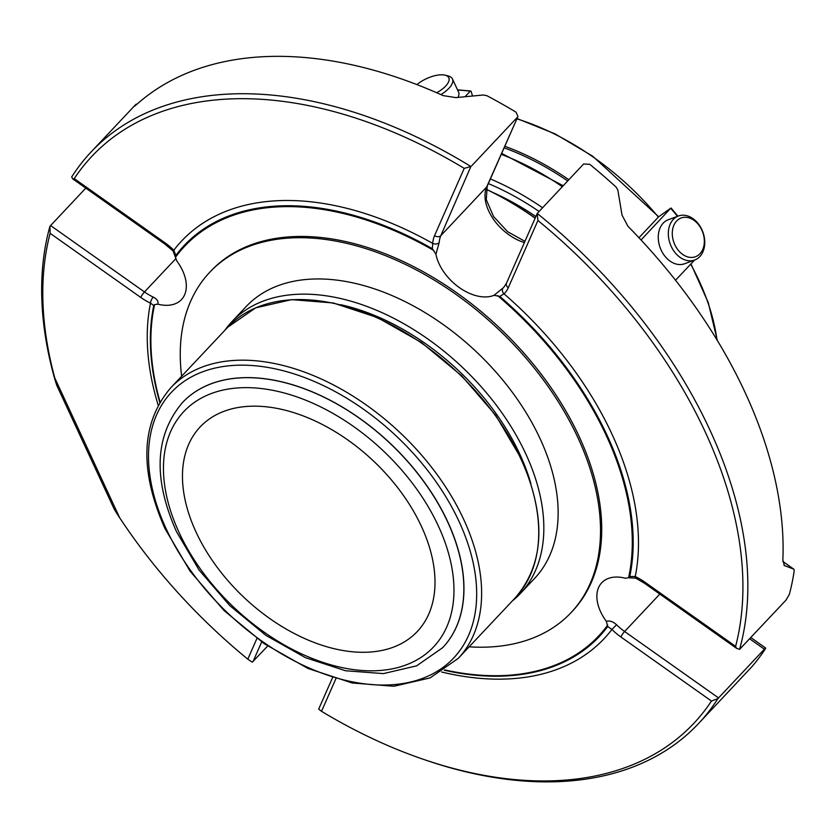 <?xml version="1.0" encoding="UTF-8"?>
<svg xmlns="http://www.w3.org/2000/svg" width="836" height="836" viewBox="0 0 836 836"><rect width="100%" height="100%" fill="white"/><g stroke="black" fill="none" stroke-linecap="round" stroke-linejoin="round"><path stroke-width="1.25" d="M251.626 406.202A149.153 94.04 -136.7 0 0 200.117 426.977A149.153 94.04 -136.7 0 0 244.269 597.688A149.153 94.04 -136.7 0 0 417.342 631.452A149.153 94.04 -136.7 0 0 400.956 492.017A149.153 94.04 -136.7 0 0 251.626 406.202M182.415 402.607A178.747 112.693 43.3 0 1 182.457 402.565A178.747 112.693 43.3 0 1 317.649 394.174A178.747 112.693 43.3 0 1 447.615 521.528A178.747 112.693 43.3 0 1 442.777 647.607A178.747 112.693 43.3 0 1 442.735 647.649M530.881 483.647A190.19 119.914 -136.7 0 0 340.816 304.712M512.269 600.99A198.184 124.951 -136.7 0 0 520.389 593.497A198.184 124.951 -136.7 0 0 428.283 339.301A198.184 124.951 -136.7 0 0 231.781 321.818A198.184 124.951 -136.7 0 0 224.779 330.398M520.389 593.497L534.695 578.303A198.184 124.951 -136.7 0 0 442.578 324.107A198.184 124.951 -136.7 0 0 246.087 306.624L231.781 321.818M181.642 376.21A248.187 156.478 43.3 0 1 209.669 272.348A248.187 156.478 43.3 0 1 397.372 260.696A248.187 156.478 43.3 0 1 577.833 437.531A248.187 156.478 43.3 0 1 571.103 612.579A248.187 156.478 43.3 0 1 469.121 646.834M571.103 612.579L572.315 611.304A248.187 156.478 -136.7 0 0 579.034 436.256A248.187 156.478 -136.7 0 0 296.581 236.504A248.187 156.478 -136.7 0 0 210.881 271.073L209.669 272.348M256.913 638.505L247.79 659.176L252.294 662.185L267.666 646.05M247.79 659.176A413.465 260.675 43.3 0 1 119.673 517.777L54.789 377.987L56.545 384.403L54.967 379.753A417.049 262.932 43.3 0 1 49.951 226.263L50.129 233.338L140.741 297.417A45.802 28.873 -136.7 0 0 150.49 303.134A290.092 182.896 -136.7 0 0 158.213 405.261M116.413 512.144C111.658 505.048 117.05 513.952 119.673 517.777M114.187 509.061L56.754 385.344L54.967 379.753M54.789 377.987A413.465 260.675 43.3 0 1 50.129 233.338M71.666 177.002A417.049 262.932 43.3 0 1 91.103 151.964A417.049 262.932 43.3 0 1 470.867 166.5L464.22 168.36L434.563 235.606A45.802 28.873 -136.7 0 0 432.714 243.401A290.092 182.896 -136.7 0 0 173.825 250.215L173.021 250.904L164.65 243.893A4.702 0.794 125.3 0 1 164.87 242.712L74.247 178.622L72.899 178.998L71.666 177.002M74.247 178.622A413.465 260.675 43.3 0 1 464.22 168.36M136.226 104.124L136.686 104.448L136.226 104.124L134.554 106.141M134.638 106.12L137.606 103.643A417.049 262.932 43.3 0 1 443.122 95.607L455.871 97.613L483.323 95.001L486.907 95.712A417.049 262.932 43.3 0 1 516.031 112.17L517.954 116.444L487.231 186.125A4.702 3.563 -156.2 0 1 486.709 186.909L517.954 116.444M784.419 565.732L782.862 559.974A417.049 262.932 43.3 0 0 627.993 226.337L622.026 215.124L617.856 190.138L616.09 187.076A417.049 262.932 43.3 0 0 589.746 164.305L583.601 164.002L537.245 213.441A417.049 262.932 43.3 0 1 739.588 649.363L736.537 648.328L735.607 646.343L644.995 582.253A45.802 28.873 -136.7 0 0 635.245 576.537A4.702 1.672 115.3 0 0 635.736 578.125L644.775 583.434L736.537 648.328M784.001 565.355L793.803 569.191L782.851 561.437L793.928 569.253L794.2 570.769A417.049 262.932 43.3 0 1 789.372 594.354L786.028 600.091L739.588 649.363M537.935 220.495L537.182 213.567L506.48 283.195A4.702 3.563 23.8 0 0 508.288 287.741L537.935 220.495A413.465 260.675 43.3 0 1 735.607 646.343M486.197 189.312A227.496 143.426 43.3 0 1 535.144 218.206M486.207 189.239A226.305 142.674 43.3 0 1 535.207 218.06M470.867 166.5L440.844 235.627A41.11 25.916 -136.7 0 0 439.182 242.628A4.702 3.24 -176 0 1 432.714 243.401L432.327 248.7L435.922 254.228A41.11 25.916 -136.7 0 0 459.33 287.574A41.11 25.916 -136.7 0 0 494.024 295.317L503.167 287.877A4.702 3.647 46.7 0 0 504.014 293.833A290.092 182.896 -136.7 0 1 635.245 576.537L629.78 576.474L628.567 577.77L625.338 578.209A41.11 25.916 -136.7 0 0 601.721 582.786A41.11 25.916 -136.7 0 0 606.33 621.326C609.684 620.417 613.091 621.566 616.56 624.764A41.11 25.916 -136.7 0 0 624.607 631.504A4.702 0.794 125.3 0 0 620.866 636.969L711.478 701.049L717.873 698.624A417.049 262.932 43.3 0 1 698.436 723.662L751.93 666.647A417.049 262.932 43.3 0 0 765.243 649.06L765.713 648.067L764.376 649.196L749.631 638.767M711.478 701.049A413.465 260.675 43.3 0 1 423.361 759.318A413.465 260.675 43.3 0 1 321.515 711.311L335.832 678.842M332.477 677.808L318.673 709.137L321.515 711.311M698.436 723.662A417.049 262.932 43.3 0 1 425.534 760.07L423.361 759.318M85.794 188.121L49.951 226.263M471.577 165.936L517.442 117.207M717.873 698.624L764.376 649.196M157.858 304.158L154.618 304.597L153.782 305.506L150.49 303.134A4.702 1.672 115.3 0 1 153.228 297.094C157.032 299.037 158.579 301.388 157.858 304.158A41.11 25.916 -136.7 0 0 181.464 299.591A41.11 25.916 -136.7 0 0 176.866 261.051L173.021 250.904M164.87 242.712A45.802 28.873 -136.7 0 1 173.825 250.215L175.853 255.45L175.466 257.331A284.292 179.238 -136.7 0 1 433.884 250.528M508.288 287.741A45.802 28.873 -136.7 0 1 504.014 293.833L499.771 296.404L494.024 295.317M616.56 624.764L611.91 629.456L607.709 626.53L606.33 621.326M439.182 242.628L435.922 254.228M497.577 295.578A284.292 179.238 -136.7 0 1 628.567 577.77L635.736 578.125M416.913 84.603A20.649 8.6 155.1 0 1 445.076 75.167A20.649 8.6 155.1 0 1 445.672 86.056A20.649 8.6 155.1 0 1 436.705 92.744M677.327 249.034A20.649 15.288 -110.3 0 1 683.702 217.37A20.649 15.288 -110.3 0 1 703.912 245.679A20.649 15.288 -110.3 0 1 677.327 249.034M445.076 75.167L448.2 75.951A23.471 9.771 155.1 0 1 452.443 78.918A23.471 9.771 155.1 0 1 448.88 88.323A23.471 9.771 155.1 0 1 440.927 94.614M674.056 251.281A23.471 17.378 -110.3 0 1 678.414 216.001A23.471 17.378 -110.3 0 1 702.846 232A23.471 17.378 -110.3 0 1 694.664 260.038A23.471 17.378 -110.3 0 1 674.056 251.281M452.443 78.918L458.556 92.075A23.471 9.771 155.1 0 1 457.992 97.394M694.664 260.038L684.6 263.748A23.471 17.378 -110.3 0 1 663.993 254.99A23.471 17.378 -110.3 0 1 668.351 219.711L678.414 216.001M638.944 237.737L658.611 216.827L670.796 208.143L641.045 239.974M670.796 208.143L670.775 208.383A180.304 113.675 -136.7 0 1 677.505 216.336M694.528 260.08L675.54 280.248M471.159 91.5L470.229 91.197L471.159 91.5L472.507 95.962M457.626 90.079A180.304 113.675 -136.7 0 1 470.229 91.197L465.067 96.673M179.134 532.626A171.599 108.189 -136.7 0 0 430.415 650.074A171.599 108.189 -136.7 0 0 316.635 404.948A171.599 108.189 -136.7 0 0 179.134 532.626M442.693 647.691A178.747 112.693 -136.7 0 0 389.785 443.111A178.747 112.693 -136.7 0 0 182.384 402.649C154.838 435.42 152.863 478.401 176.448 531.591L199.167 570.131L229.722 605.557L266.005 635.444L305.495 657.692L345.508 670.744L383.39 673.607L416.631 665.843L442.777 647.607M166.228 528.937A193.827 122.202 43.3 0 1 321.546 384.717A193.827 122.202 43.3 0 1 450.071 661.6A193.827 122.202 43.3 0 1 166.228 528.937M458.264 658.371L430.112 677.912L393.871 686.262L352.207 682.991L307.961 668.445L264.197 643.689L223.954 610.468L190.054 571.134L164.891 528.425C139.048 469.696 141.012 422.807 170.774 387.758A197.411 124.459 43.3 0 1 399.827 432.442A197.411 124.459 43.3 0 1 458.264 658.371L515.342 597.74A197.411 124.459 -136.7 0 0 520.692 458.504A197.411 124.459 -136.7 0 0 377.151 317.847A197.411 124.459 -136.7 0 0 227.862 327.116L255.649 307.857L291.618 299.633L333.198 302.956L377.475 317.575L421.334 342.436L461.681 375.782L495.654 415.231L520.87 458.023C546.587 516.752 544.738 563.328 515.342 597.74M261.689 641.933L252.994 661.642M50.568 225.542L144.482 291.952A41.11 25.916 -136.7 0 0 153.228 297.094M140.741 297.417A4.702 0.794 -54.7 0 1 144.482 291.952L175.696 258.794M524.402 242.565A41.11 25.916 43.3 0 1 486.709 186.909L440.844 235.627A4.702 3.563 -156.2 0 1 434.563 235.606M644.995 582.253A4.702 0.794 125.3 0 0 644.775 583.434M659.834 594.082L624.607 631.504L718.511 697.914M441.544 671.977A290.092 182.896 -136.7 0 0 611.91 629.456A45.802 28.873 -136.7 0 0 620.866 636.969M153.782 305.506A285.128 179.771 -136.7 0 0 159.791 402.461M432.327 248.7A285.128 179.771 -136.7 0 0 175.853 255.45M503.167 287.877A41.11 25.916 -136.7 0 0 503.857 287.197L506.48 283.195M629.78 576.474A285.128 179.771 -136.7 0 0 499.771 296.404M444.25 670.232A285.128 179.771 -136.7 0 0 607.709 626.53M154.618 304.597A284.292 179.238 -136.7 0 0 160.063 401.991M444.7 669.929A284.292 179.238 -136.7 0 0 607.73 625.035M562.262 186.668A211.947 133.624 -136.7 0 0 501.234 154.357M490.387 178.956A211.947 133.624 43.3 0 1 542.47 207.683M488.349 183.575A208.373 131.377 43.3 0 1 538.98 211.393M492.791 192.447A199.041 125.494 43.3 0 1 535.876 216.534M567.654 180.931A210.756 132.872 -136.7 0 0 504.108 147.826M716.964 339.844A211.947 133.624 -136.7 0 0 690.672 264.176M658.381 217.088A211.947 133.624 -136.7 0 0 516.888 118.858M568.814 179.698A211.947 133.624 -136.7 0 0 504.798 146.279M170.774 387.758L227.862 327.116M72.899 178.998L164.65 243.893M91.103 151.964L135.516 104.772M750.801 637.523L765.713 648.067M487.231 186.125L486.27 199.658L493.533 216.482L507.63 231.718L524.945 241.332M563.15 185.717L501.673 153.375M517.024 118.545L555.208 133.948L592.651 156.175L658.674 216.764M690.954 263.883L708.249 302.548L717.278 340.346M671.047 208.028L677.933 216.179M457.522 89.839L470.689 90.988"/></g></svg>
